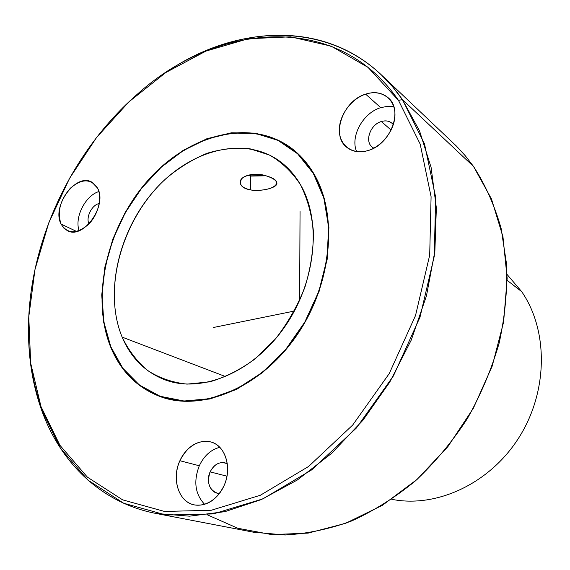 <?xml version="1.0" encoding="UTF-8"?>
<svg xmlns="http://www.w3.org/2000/svg" width="570" height="570" viewBox="0 0 570 570"><rect width="100%" height="100%" fill="white"/><g stroke="black" fill="none" stroke-linecap="round" stroke-linejoin="round"><path stroke-width="0.85" d="M265.435 175.653L250.729 175.845L250.757 174.577L250.729 175.845L247.971 175.182L250.729 175.845M110.63 346.98C90.559 297.169 106.889 227.416 147.096 181.353C187.088 135.19 248.777 117.498 290.436 147.459C299.528 154.092 307.223 162.657 313.514 173.145C338.388 214.085 332.417 283.603 296.856 335.26C261.452 387.066 203.804 411.511 162.186 397.311C138.118 388.712 120.933 371.932 110.63 346.98L122.643 368.441L139.315 385.327L160.063 396.578L184.003 401.323L209.988 398.979L236.643 389.36L262.407 372.744L285.705 349.923L305.043 322.171L319.193 291.177L327.287 258.865L328.918 227.216L324.166 198.118L313.514 173.145L297.796 153.529L278.082 140.07L255.567 133.145L231.47 132.782L206.974 138.695L183.169 150.366L161.053 167.11L141.488 188.1L125.208 212.411L112.839 239.058L104.894 266.974L101.738 295.046L103.626 322.114L110.63 346.98M41.012 406.638L30.666 363.14L28.778 316.827L34.984 269.524L48.771 222.87L69.504 178.417L96.487 137.612L128.898 101.866L165.763 72.568L205.955 51.093L248.085 38.774L290.493 36.808L331.213 46.163L368.013 67.381L398.473 100.356L420.197 144.117L431.091 196.714L429.702 255.125L415.53 315.509L389.246 373.564L352.68 425.07L308.605 466.467L260.333 495.266L211.278 510.257L164.53 511.454L122.621 499.854L87.374 477.133L59.964 445.341L41.012 406.638L41.168 408.854C33.409 386.546 29.22 362.912 28.6 337.939C29.22 362.912 33.409 386.546 41.168 408.854L41.012 406.638L59.964 445.341L87.374 477.133L122.621 499.854L164.53 511.454L211.278 510.257L260.333 495.266L308.605 466.467L352.68 425.07L389.246 373.564L415.53 315.509L429.702 255.125L431.091 196.714L420.197 144.117L398.473 100.356C336.742 10.517 215.773 22.558 136.373 95.069C77.727 146.483 37.406 225.043 29.811 302.663C26.163 339.549 29.897 374.205 41.012 406.638M224.003 485.754C231.299 469.68 226.76 449.801 214.783 443.546C202.913 437.062 186.761 445.199 179.892 460.717C172.852 476.135 176.607 495.658 188.328 502.562C199.942 509.708 216.878 501.928 224.003 485.754C216.629 500.111 206.718 506.495 194.285 504.906C178.588 502.106 171.299 478.672 179.892 460.717L199.301 465.776C204.039 455.808 210.857 449.652 219.756 447.3C210.857 449.652 204.039 455.808 199.301 465.776C193.323 481.351 195.104 494.211 204.651 504.372C195.104 494.211 193.323 481.351 199.301 465.776L179.892 460.717C187.615 445.776 197.989 439.534 211.028 441.999C225.435 445.605 232.375 467.999 224.003 485.754M97.52 188.071C90.773 178.453 81.71 178.51 70.338 188.243C60.107 200.063 57.021 212.012 61.075 224.074C67.46 234.078 76.523 234.256 88.264 224.609C98.24 214.976 102.579 197.647 97.52 188.071C107.787 205.307 83.277 239.82 67.445 230.7L63.776 228.05L61.075 224.074L76.615 231.456L61.075 224.074C51.364 206.247 76.138 172.397 91.948 182.201L97.52 188.071M367.878 150.594C382.933 146.205 395.829 128.442 394.932 113.174C394.262 97.833 380.318 89.127 365.634 94.136C350.928 98.931 338.794 115.91 339.335 130.779C339.656 145.721 352.83 155.218 367.878 150.594C359.72 152.881 352.794 151.876 347.102 147.566C330.5 135.753 342.769 100.733 365.634 94.136L380.724 107.652L387.408 106.341L393.813 106.761L387.408 106.341L380.724 107.652C362.997 112.832 350.058 136.451 356.613 151.577C350.058 136.451 362.997 112.832 380.724 107.652L365.634 94.136C374.611 91.364 382.149 92.597 388.263 97.833C403.653 110.316 390.393 144.873 367.878 150.594M402.441 99.629L398.473 100.356L402.441 99.629L424.507 143.854L435.623 197.028L434.29 256.108L419.997 317.191L393.421 375.908L356.414 427.984L311.797 469.808L262.934 498.857L213.294 513.926L166.005 515.038L123.619 503.21L87.994 480.168L60.313 447.984L41.168 408.854C59.572 461.565 100.277 502.74 156.009 513.456L189.482 516.178L224.936 511.646L261.288 499.584L297.291 480.033L331.59 453.371L362.841 420.368L389.752 382.142L411.226 340.119L426.438 295.937L434.867 251.32L436.356 207.957L431.098 167.395L419.556 130.943L402.441 99.629L392.331 86.455L381.209 74.734C322.242 18.86 233.159 25.821 164.324 73.53C242.036 18.924 346.888 18.967 402.441 99.629L473.506 166.426L402.441 99.629M381.209 74.734L456.499 146.162L465.348 155.838L473.506 166.426C485.355 184.822 494.553 205.464 501.108 228.335L506.659 264.808C507.443 290.429 504.949 316.485 499.178 342.99C491.54 369.317 480.909 394.568 467.279 418.751C452.124 441.893 434.832 462.612 415.395 480.916C395.06 497.532 373.778 510.891 351.548 521.001C329.139 529.124 307.002 533.784 285.121 534.995L253.686 532.238L156.009 513.456M207.288 514.803L237.804 528.269L271.79 534.61L308.142 533.107L345.52 523.353L382.377 505.326L417.041 479.455L447.87 446.659L473.328 408.298L492.188 366.125L503.602 322.114L507.165 278.317L502.954 236.685L491.461 198.93L473.506 166.426M210.138 471.875C213.8 464.771 218.766 461.764 225.029 462.861L227.323 463.816C220.376 460.923 214.648 463.609 210.138 471.875L226.967 476.192L210.138 471.875C205.449 481.557 210.779 493.962 219.564 493.335L217.07 493.093C208.976 489.587 206.668 482.512 210.138 471.875M88.956 223.91C85.65 217.234 91.927 204.808 99.266 203.497C91.927 204.808 85.65 217.234 88.956 223.91M381.344 121.531L391.141 130.102L381.344 121.531C385.591 120.291 389.168 120.883 392.089 123.312L393.343 124.666C390.407 121.153 386.41 120.113 381.344 121.531C369.367 124.737 363.959 143.597 373.77 148.164L372.253 147.145C364.33 141.31 370.315 124.524 381.344 121.531M507.172 280.333L521.707 291.662C548.397 330.322 548.262 391.312 518.964 437.546C489.758 483.866 436.285 508.29 391.718 499.299C436.285 508.29 489.758 483.866 518.964 437.546C548.262 391.312 548.397 330.322 521.707 291.662L507.172 280.333M507.101 274.505L521.707 291.662M122.144 337.119C104.232 293.814 118.118 232.446 153.23 191.719C188.171 150.893 242.029 135.097 278.573 160.405C287.244 166.483 294.498 174.491 300.333 184.438C321.957 220.896 316.058 282.114 284.501 327.166C253.08 372.36 202.293 393.343 165.792 380.126C145.607 372.545 131.057 358.209 122.144 337.119L225.72 376.635L122.144 337.119C128.535 350.4 137.042 361.544 147.673 370.55C159.379 378.053 172.503 382.577 187.038 384.116L209.788 381.843C225.442 377.24 240.661 369.503 255.453 358.63L275.688 338.68C287.722 323.09 297.433 306.04 304.808 287.544C310.586 268.698 313.471 250.13 313.464 231.833C311.762 214.206 307.387 198.41 300.333 184.438C291.94 171.876 281.694 162.094 269.589 155.076L249.902 148.763C235.873 147.366 221.616 148.863 207.138 153.259C192.838 159.187 179.293 167.487 166.49 178.146C122.507 217.647 101.937 288.448 122.144 337.119M250.722 176.094L265.962 175.802L250.722 176.094L250.444 189.931C244.124 188.741 240.718 186.319 240.234 182.649C239.315 175.61 255.232 171.741 266.924 176.094C273.108 178.189 276.421 180.526 276.87 183.105C277.747 187.658 262.058 191.734 250.444 189.931C270.565 192.575 288.342 182.208 266.924 176.094C256.379 173.116 248.1 173.871 242.086 178.374C238.324 183.811 241.11 187.665 250.444 189.931L250.722 176.094L247.565 175.304M313.279 173.344L323.903 198.26L328.648 227.302L327.009 258.873L318.936 291.113L304.822 322.036L285.527 349.716L262.286 372.495L236.579 389.075L209.988 398.672L184.053 401.016L160.163 396.285L139.465 385.064L122.821 368.22L110.837 346.809L103.84 321.993L101.959 294.982L105.101 266.967L113.031 239.108L125.372 212.517L141.617 188.25L161.153 167.302L183.227 150.594L206.974 138.945L231.42 133.052L255.467 133.416L277.932 140.334L297.597 153.772L313.279 173.344C306.995 162.863 299.307 154.313 290.223 147.68C248.655 117.812 187.103 135.468 147.202 181.531C107.082 227.501 90.794 297.113 110.837 346.809C121.111 371.69 138.246 388.426 162.243 397.005C203.768 411.191 261.302 386.809 296.635 335.117C332.125 283.575 338.096 214.206 313.279 173.344M79.102 230.693C74.342 217.384 85.322 195.645 98.874 191.556C85.322 195.645 74.342 217.384 79.102 230.693M294.405 311.042L213.301 327.522M299.628 300.468L300.048 211.556M168.927 399.207L162.243 397.005"/></g></svg>
